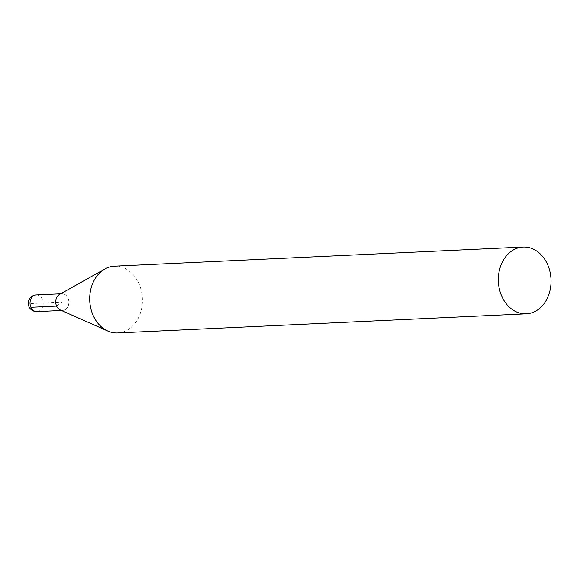 <?xml version="1.0" encoding="UTF-8"?>
<svg xmlns="http://www.w3.org/2000/svg" width="580" height="580" viewBox="0 0 580 580"><rect width="100%" height="100%" fill="white"/><g stroke="black" fill="none" stroke-linecap="round" stroke-linejoin="round"><path stroke-width="0.43" stroke-dasharray="2.9 2.17" d="M114.492 266.184A33.415 26.332 -92.7 0 1 142.361 298.33A33.415 26.332 -92.7 0 1 117.617 332.942M59.522 294.43A8.352 6.583 -92.7 0 1 68.875 301.774A8.352 6.583 -92.7 0 1 60.255 309.959M56.608 306.102A8.352 6.583 87.3 0 0 62.691 310.423A8.352 6.583 87.3 0 0 68.875 301.774A8.352 6.583 87.3 0 0 61.915 293.741A8.352 6.583 87.3 0 0 56.608 306.102M56.601 306.102L62.299 302.079L31.48 303.521L30.131 304.594M36.221 294.937A8.352 6.583 -92.7 0 1 43.188 302.977A8.352 6.583 -92.7 0 1 37.004 311.627M61.915 293.741L60.653 293.799M62.691 310.423L61.436 310.481"/><path stroke-width="0.87" d="M501.896 296.532A33.415 26.332 -92.7 0 1 523.131 247.058A33.415 26.332 -92.7 0 1 551 279.205A33.415 26.332 -92.7 0 1 526.256 313.816A33.415 26.332 -92.7 0 1 501.896 296.532M526.256 313.816L117.617 332.942A33.415 26.332 -92.7 0 1 107.851 331.064A33.415 26.332 -92.7 0 1 93.257 315.665A33.415 26.332 -92.7 0 1 104.944 268.968A33.415 26.332 -92.7 0 1 114.492 266.184L523.131 247.058M107.851 331.064L60.255 309.959A8.352 6.583 -92.7 0 1 56.601 306.102A8.352 6.583 -92.7 0 1 59.522 294.43L104.944 268.968M30.131 304.594L30.914 307.306L56.601 306.102M30.914 307.306A8.352 6.583 -92.7 0 1 36.221 294.937A8.352 8.352 0 0 0 29 306.719A8.352 8.352 0 0 0 37.004 311.627A8.352 6.583 -92.7 0 1 30.914 307.306M60.653 293.799L36.221 294.937M61.436 310.481L37.004 311.627"/></g></svg>
